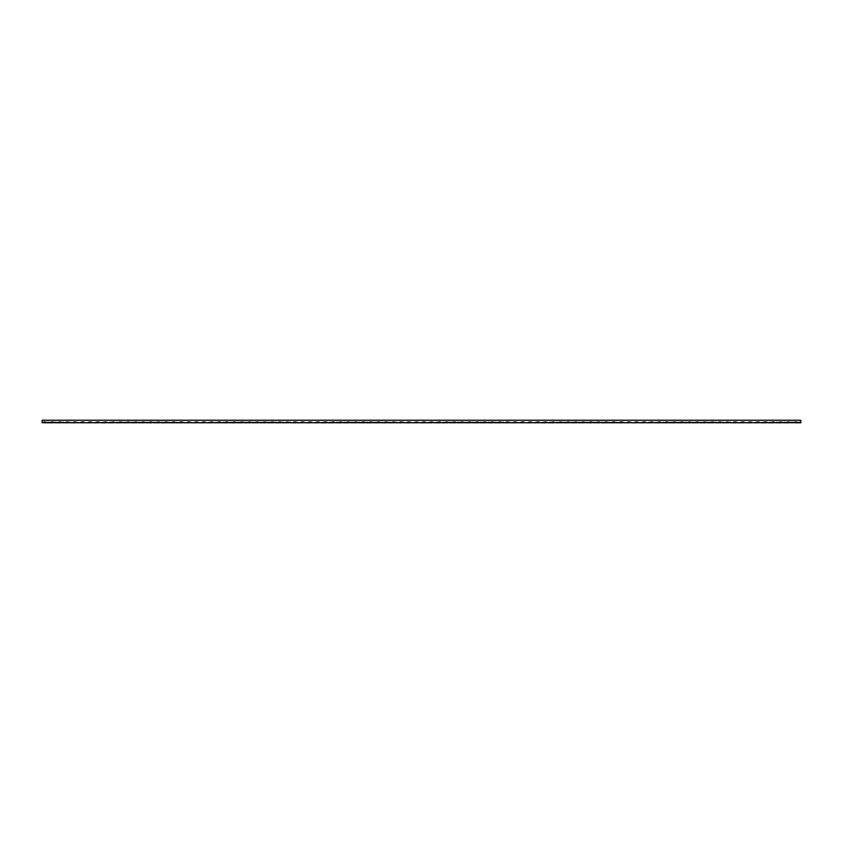 <?xml version="1.0" encoding="UTF-8"?>
<svg xmlns="http://www.w3.org/2000/svg" width="843" height="843" viewBox="0 0 843 843"><rect width="100%" height="100%" fill="white"/><g stroke="black" fill="none" stroke-linecap="round" stroke-linejoin="round"><path stroke-width="0.63" stroke-dasharray="4.21 3.16" d="M42.15 420.236L800.85 420.236L800.85 422.185A4.594 4.594 0 0 0 797.056 422.764L794.527 422.764A4.594 4.594 0 0 0 789.47 422.764L786.94 422.764A4.594 4.594 0 0 0 781.882 422.764L779.354 422.764A4.594 4.594 0 0 0 774.295 422.764L771.766 422.764A4.594 4.594 0 0 0 766.708 422.764L764.18 422.764A4.594 4.594 0 0 0 759.121 422.764L756.592 422.764A4.594 4.594 0 0 0 751.534 422.764L749.005 422.764A4.594 4.594 0 0 0 743.947 422.764L741.418 422.764A4.594 4.594 0 0 0 736.36 422.764L733.832 422.764A4.594 4.594 0 0 0 728.774 422.764L726.245 422.764A4.594 4.594 0 0 0 721.186 422.764L718.658 422.764A4.594 4.594 0 0 0 713.6 422.764L711.07 422.764A4.594 4.594 0 0 0 706.012 422.764L703.484 422.764A4.594 4.594 0 0 0 698.425 422.764L695.896 422.764A4.594 4.594 0 0 0 690.838 422.764L688.31 422.764A4.594 4.594 0 0 0 683.251 422.764L680.722 422.764A4.594 4.594 0 0 0 675.664 422.764L673.135 422.764A4.594 4.594 0 0 0 668.077 422.764L665.548 422.764A4.594 4.594 0 0 0 660.49 422.764L657.962 422.764A4.594 4.594 0 0 0 652.904 422.764L650.375 422.764A4.594 4.594 0 0 0 645.316 422.764L642.788 422.764A4.594 4.594 0 0 0 637.73 422.764L635.2 422.764A4.594 4.594 0 0 0 630.142 422.764L627.614 422.764A4.594 4.594 0 0 0 622.555 422.764L620.026 422.764A4.594 4.594 0 0 0 614.968 422.764L612.44 422.764A4.594 4.594 0 0 0 607.381 422.764L604.852 422.764A4.594 4.594 0 0 0 599.794 422.764L597.265 422.764A4.594 4.594 0 0 0 592.207 422.764L589.678 422.764A4.594 4.594 0 0 0 584.62 422.764L582.091 422.764A4.594 4.594 0 0 0 577.034 422.764L574.505 422.764A4.594 4.594 0 0 0 569.446 422.764L566.918 422.764A4.594 4.594 0 0 0 561.86 422.764L559.33 422.764A4.594 4.594 0 0 0 554.273 422.764L551.744 422.764A4.594 4.594 0 0 0 546.685 422.764L544.156 422.764A4.594 4.594 0 0 0 539.099 422.764L536.569 422.764A4.594 4.594 0 0 0 531.511 422.764L528.982 422.764A4.594 4.594 0 0 0 523.924 422.764L521.395 422.764A4.594 4.594 0 0 0 516.337 422.764L513.808 422.764A4.594 4.594 0 0 0 508.75 422.764L506.221 422.764A4.594 4.594 0 0 0 501.163 422.764L498.634 422.764A4.594 4.594 0 0 0 493.576 422.764L491.047 422.764A4.594 4.594 0 0 0 485.989 422.764L483.46 422.764A4.594 4.594 0 0 0 478.402 422.764L475.874 422.764A4.594 4.594 0 0 0 470.815 422.764L468.286 422.764A4.594 4.594 0 0 0 463.228 422.764L460.7 422.764A4.594 4.594 0 0 0 455.641 422.764L453.113 422.764A4.594 4.594 0 0 0 448.054 422.764L445.526 422.764A4.594 4.594 0 0 0 440.467 422.764L437.939 422.764A4.594 4.594 0 0 0 432.88 422.764L430.351 422.764A4.594 4.594 0 0 0 425.293 422.764L422.764 422.764A4.594 4.594 0 0 0 417.706 422.764L415.178 422.764A4.594 4.594 0 0 0 410.119 422.764L407.591 422.764A4.594 4.594 0 0 0 402.532 422.764L400.004 422.764A4.594 4.594 0 0 0 394.945 422.764L392.416 422.764A4.594 4.594 0 0 0 387.358 422.764L384.829 422.764A4.594 4.594 0 0 0 379.771 422.764L377.243 422.764A4.594 4.594 0 0 0 372.184 422.764L369.656 422.764A4.594 4.594 0 0 0 364.597 422.764L362.069 422.764A4.594 4.594 0 0 0 357.01 422.764L354.481 422.764A4.594 4.594 0 0 0 349.423 422.764L346.894 422.764A4.594 4.594 0 0 0 341.836 422.764L339.308 422.764A4.594 4.594 0 0 0 334.249 422.764L331.721 422.764A4.594 4.594 0 0 0 326.662 422.764L324.134 422.764A4.594 4.594 0 0 0 319.075 422.764L316.546 422.764A4.594 4.594 0 0 0 311.488 422.764L308.959 422.764A4.594 4.594 0 0 0 303.901 422.764L301.373 422.764A4.594 4.594 0 0 0 296.314 422.764L293.786 422.764A4.594 4.594 0 0 0 288.727 422.764L286.199 422.764A4.594 4.594 0 0 0 281.14 422.764L278.611 422.764A4.594 4.594 0 0 0 273.554 422.764L271.024 422.764A4.594 4.594 0 0 0 265.966 422.764L263.438 422.764A4.594 4.594 0 0 0 258.38 422.764L255.851 422.764A4.594 4.594 0 0 0 250.792 422.764L248.263 422.764A4.594 4.594 0 0 0 243.206 422.764L240.677 422.764A4.594 4.594 0 0 0 235.618 422.764L233.089 422.764A4.594 4.594 0 0 0 228.031 422.764L225.502 422.764A4.594 4.594 0 0 0 220.444 422.764L217.916 422.764A4.594 4.594 0 0 0 212.857 422.764L210.328 422.764A4.594 4.594 0 0 0 205.27 422.764L202.742 422.764A4.594 4.594 0 0 0 197.683 422.764L195.154 422.764A4.594 4.594 0 0 0 190.096 422.764L187.567 422.764A4.594 4.594 0 0 0 182.509 422.764L179.981 422.764A4.594 4.594 0 0 0 174.922 422.764L172.393 422.764A4.594 4.594 0 0 0 167.335 422.764L164.806 422.764A4.594 4.594 0 0 0 159.748 422.764L157.219 422.764A4.594 4.594 0 0 0 152.161 422.764L149.632 422.764A4.594 4.594 0 0 0 144.574 422.764L142.046 422.764A4.594 4.594 0 0 0 136.987 422.764L134.458 422.764A4.594 4.594 0 0 0 129.4 422.764L126.871 422.764A4.594 4.594 0 0 0 121.813 422.764L119.284 422.764A4.594 4.594 0 0 0 114.227 422.764L111.697 422.764A4.594 4.594 0 0 0 106.639 422.764L104.11 422.764A4.594 4.594 0 0 0 99.052 422.764L96.523 422.764A4.594 4.594 0 0 0 91.465 422.764L88.937 422.764A4.594 4.594 0 0 0 83.878 422.764L81.35 422.764A4.594 4.594 0 0 0 76.291 422.764L73.763 422.764A4.594 4.594 0 0 0 68.704 422.764L66.175 422.764A4.594 4.594 0 0 0 61.117 422.764L58.588 422.764A4.594 4.594 0 0 0 53.53 422.764L51.002 422.764A4.594 4.594 0 0 0 45.944 422.764L43.415 422.764A4.594 4.594 0 0 0 42.15 422.185L42.15 420.236M422.596 420.236L421.932 420.257L422.606 420.257M47.208 422.764L49.737 422.764M54.795 422.764L57.324 422.764M62.382 422.764L64.911 422.764M69.969 422.764L72.498 422.764M77.556 422.764L80.085 422.764M85.143 422.764L87.672 422.764M92.73 422.764L95.259 422.764M100.317 422.764L102.846 422.764M107.904 422.764L110.433 422.764M115.491 422.764L118.02 422.764M123.078 422.764L125.607 422.764M130.665 422.764L133.194 422.764M138.252 422.764L140.781 422.764M145.839 422.764L148.368 422.764M153.426 422.764L155.955 422.764M161.013 422.764L163.542 422.764M168.6 422.764L171.129 422.764M176.187 422.764L178.716 422.764M183.774 422.764L186.303 422.764M191.361 422.764L193.89 422.764M198.948 422.764L201.477 422.764M206.535 422.764L209.064 422.764M214.122 422.764L216.651 422.764M221.709 422.764L224.238 422.764M229.296 422.764L231.825 422.764M236.883 422.764L239.412 422.764M244.47 422.764L246.999 422.764M252.057 422.764L254.586 422.764M259.644 422.764L262.173 422.764M267.231 422.764L269.76 422.764M274.818 422.764L277.347 422.764M282.405 422.764L284.934 422.764M289.992 422.764L292.521 422.764M297.579 422.764L300.108 422.764M305.166 422.764L307.695 422.764M312.753 422.764L315.282 422.764M320.34 422.764L322.869 422.764M327.927 422.764L330.456 422.764M335.514 422.764L338.043 422.764M343.101 422.764L345.63 422.764M350.688 422.764L353.217 422.764M358.275 422.764L360.804 422.764M365.862 422.764L368.391 422.764M373.449 422.764L375.978 422.764M381.036 422.764L383.565 422.764M388.623 422.764L391.152 422.764M396.21 422.764L398.739 422.764M403.797 422.764L406.326 422.764M411.384 422.764L413.913 422.764M418.971 422.764L421.5 422.764M426.558 422.764L429.087 422.764M434.145 422.764L436.674 422.764M441.732 422.764L444.261 422.764M449.319 422.764L451.848 422.764M456.906 422.764L459.435 422.764M464.493 422.764L467.022 422.764M472.08 422.764L474.609 422.764M479.667 422.764L482.196 422.764M487.254 422.764L489.783 422.764M494.841 422.764L497.37 422.764M502.428 422.764L504.957 422.764M510.015 422.764L512.544 422.764M517.602 422.764L520.131 422.764M525.189 422.764L527.718 422.764M532.776 422.764L535.305 422.764M540.363 422.764L542.892 422.764M547.95 422.764L550.479 422.764M555.537 422.764L558.066 422.764M563.124 422.764L565.653 422.764M570.711 422.764L573.24 422.764M578.298 422.764L580.827 422.764M585.885 422.764L588.414 422.764M593.472 422.764L596.001 422.764M601.059 422.764L603.588 422.764M608.646 422.764L611.175 422.764M616.233 422.764L618.762 422.764M623.82 422.764L626.349 422.764M631.407 422.764L633.936 422.764M638.994 422.764L641.523 422.764M646.581 422.764L649.11 422.764M654.168 422.764L656.697 422.764M661.755 422.764L664.284 422.764M669.342 422.764L671.871 422.764M676.929 422.764L679.458 422.764M684.516 422.764L687.045 422.764M692.103 422.764L694.632 422.764M699.69 422.764L702.219 422.764M707.277 422.764L709.806 422.764M714.864 422.764L717.393 422.764M722.451 422.764L724.98 422.764M730.038 422.764L732.567 422.764M737.625 422.764L740.154 422.764M745.212 422.764L747.741 422.764M752.799 422.764L755.328 422.764M760.386 422.764L762.915 422.764M767.973 422.764L770.502 422.764M775.56 422.764L778.089 422.764M783.147 422.764L785.676 422.764M790.734 422.764L793.263 422.764M798.321 422.764L800.85 422.764L800.85 422.185M42.15 422.185L42.15 422.764"/><path stroke-width="1.26" d="M45.944 422.764L42.15 422.764L42.15 420.236L800.85 420.236L800.85 422.764L794.527 422.764M53.53 422.764L47.208 422.764A4.594 4.594 0 0 0 42.15 422.764L43.415 422.764M61.117 422.764L54.795 422.764A4.594 4.594 0 0 0 49.737 422.764L51.002 422.764M68.704 422.764L62.382 422.764A4.594 4.594 0 0 0 57.324 422.764L58.588 422.764M76.291 422.764L69.969 422.764A4.594 4.594 0 0 0 64.911 422.764L66.175 422.764M83.878 422.764L77.556 422.764A4.594 4.594 0 0 0 72.498 422.764L73.763 422.764M91.465 422.764L85.143 422.764A4.594 4.594 0 0 0 80.085 422.764L81.35 422.764M99.052 422.764L92.73 422.764A4.594 4.594 0 0 0 87.672 422.764L88.937 422.764M106.639 422.764L100.317 422.764A4.594 4.594 0 0 0 95.259 422.764L96.523 422.764M114.227 422.764L107.904 422.764A4.594 4.594 0 0 0 102.846 422.764L104.11 422.764M121.813 422.764L115.491 422.764A4.594 4.594 0 0 0 110.433 422.764L111.697 422.764M129.4 422.764L123.078 422.764A4.594 4.594 0 0 0 118.02 422.764L119.284 422.764M136.987 422.764L130.665 422.764A4.594 4.594 0 0 0 125.607 422.764L126.871 422.764M144.574 422.764L138.252 422.764A4.594 4.594 0 0 0 133.194 422.764L134.458 422.764M152.161 422.764L145.839 422.764A4.594 4.594 0 0 0 140.781 422.764L142.046 422.764M159.748 422.764L153.426 422.764A4.594 4.594 0 0 0 148.368 422.764L149.632 422.764M167.335 422.764L161.013 422.764A4.594 4.594 0 0 0 155.955 422.764L157.219 422.764M174.922 422.764L168.6 422.764A4.594 4.594 0 0 0 163.542 422.764L164.806 422.764M182.509 422.764L176.187 422.764A4.594 4.594 0 0 0 171.129 422.764L172.393 422.764M190.096 422.764L183.774 422.764A4.594 4.594 0 0 0 178.716 422.764L179.981 422.764M197.683 422.764L191.361 422.764A4.594 4.594 0 0 0 186.303 422.764L187.567 422.764M205.27 422.764L198.948 422.764A4.594 4.594 0 0 0 193.89 422.764L195.154 422.764M212.857 422.764L206.535 422.764A4.594 4.594 0 0 0 201.477 422.764L202.742 422.764M220.444 422.764L214.122 422.764A4.594 4.594 0 0 0 209.064 422.764L210.328 422.764M228.031 422.764L221.709 422.764A4.594 4.594 0 0 0 216.651 422.764L217.916 422.764M235.618 422.764L229.296 422.764A4.594 4.594 0 0 0 224.238 422.764L225.502 422.764M243.206 422.764L236.883 422.764A4.594 4.594 0 0 0 231.825 422.764L233.089 422.764M250.792 422.764L244.47 422.764A4.594 4.594 0 0 0 239.412 422.764L240.677 422.764M258.38 422.764L252.057 422.764A4.594 4.594 0 0 0 246.999 422.764L248.263 422.764M265.966 422.764L259.644 422.764A4.594 4.594 0 0 0 254.586 422.764L255.851 422.764M273.554 422.764L267.231 422.764A4.594 4.594 0 0 0 262.173 422.764L263.438 422.764M281.14 422.764L274.818 422.764A4.594 4.594 0 0 0 269.76 422.764L271.024 422.764M288.727 422.764L282.405 422.764A4.594 4.594 0 0 0 277.347 422.764L278.611 422.764M296.314 422.764L289.992 422.764A4.594 4.594 0 0 0 284.934 422.764L286.199 422.764M303.901 422.764L297.579 422.764A4.594 4.594 0 0 0 292.521 422.764L293.786 422.764M311.488 422.764L305.166 422.764A4.594 4.594 0 0 0 300.108 422.764L301.373 422.764M319.075 422.764L312.753 422.764A4.594 4.594 0 0 0 307.695 422.764L308.959 422.764M326.662 422.764L320.34 422.764A4.594 4.594 0 0 0 315.282 422.764L316.546 422.764M334.249 422.764L327.927 422.764A4.594 4.594 0 0 0 322.869 422.764L324.134 422.764M341.836 422.764L335.514 422.764A4.594 4.594 0 0 0 330.456 422.764L331.721 422.764M349.423 422.764L343.101 422.764A4.594 4.594 0 0 0 338.043 422.764L339.308 422.764M357.01 422.764L350.688 422.764A4.594 4.594 0 0 0 345.63 422.764L346.894 422.764M364.597 422.764L358.275 422.764A4.594 4.594 0 0 0 353.217 422.764L354.481 422.764M372.184 422.764L365.862 422.764A4.594 4.594 0 0 0 360.804 422.764L362.069 422.764M379.771 422.764L373.449 422.764A4.594 4.594 0 0 0 368.391 422.764L369.656 422.764M387.358 422.764L381.036 422.764A4.594 4.594 0 0 0 375.978 422.764L377.243 422.764M394.945 422.764L388.623 422.764A4.594 4.594 0 0 0 383.565 422.764L384.829 422.764M402.532 422.764L396.21 422.764A4.594 4.594 0 0 0 391.152 422.764L392.416 422.764M410.119 422.764L403.797 422.764A4.594 4.594 0 0 0 398.739 422.764L400.004 422.764M417.706 422.764L411.384 422.764A4.594 4.594 0 0 0 406.326 422.764L407.591 422.764M425.293 422.764L418.971 422.764A4.594 4.594 0 0 0 413.913 422.764L415.178 422.764M432.88 422.764L426.558 422.764A4.594 4.594 0 0 0 421.5 422.764L422.764 422.764M440.467 422.764L434.145 422.764A4.594 4.594 0 0 0 429.087 422.764L430.351 422.764M448.054 422.764L441.732 422.764A4.594 4.594 0 0 0 436.674 422.764L437.939 422.764M455.641 422.764L449.319 422.764A4.594 4.594 0 0 0 444.261 422.764L445.526 422.764M463.228 422.764L456.906 422.764A4.594 4.594 0 0 0 451.848 422.764L453.113 422.764M470.815 422.764L464.493 422.764A4.594 4.594 0 0 0 459.435 422.764L460.7 422.764M478.402 422.764L472.08 422.764A4.594 4.594 0 0 0 467.022 422.764L468.286 422.764M485.989 422.764L479.667 422.764A4.594 4.594 0 0 0 474.609 422.764L475.874 422.764M493.576 422.764L487.254 422.764A4.594 4.594 0 0 0 482.196 422.764L483.46 422.764M501.163 422.764L494.841 422.764A4.594 4.594 0 0 0 489.783 422.764L491.047 422.764M508.75 422.764L502.428 422.764A4.594 4.594 0 0 0 497.37 422.764L498.634 422.764M516.337 422.764L510.015 422.764A4.594 4.594 0 0 0 504.957 422.764L506.221 422.764M523.924 422.764L517.602 422.764A4.594 4.594 0 0 0 512.544 422.764L513.808 422.764M531.511 422.764L525.189 422.764A4.594 4.594 0 0 0 520.131 422.764L521.395 422.764M539.099 422.764L532.776 422.764A4.594 4.594 0 0 0 527.718 422.764L528.982 422.764M546.685 422.764L540.363 422.764A4.594 4.594 0 0 0 535.305 422.764L536.569 422.764M554.273 422.764L547.95 422.764A4.594 4.594 0 0 0 542.892 422.764L544.156 422.764M561.86 422.764L555.537 422.764A4.594 4.594 0 0 0 550.479 422.764L551.744 422.764M569.446 422.764L563.124 422.764A4.594 4.594 0 0 0 558.066 422.764L559.33 422.764M577.034 422.764L570.711 422.764A4.594 4.594 0 0 0 565.653 422.764L566.918 422.764M584.62 422.764L578.298 422.764A4.594 4.594 0 0 0 573.24 422.764L574.505 422.764M592.207 422.764L585.885 422.764A4.594 4.594 0 0 0 580.827 422.764L582.091 422.764M599.794 422.764L593.472 422.764A4.594 4.594 0 0 0 588.414 422.764L589.678 422.764M607.381 422.764L601.059 422.764A4.594 4.594 0 0 0 596.001 422.764L597.265 422.764M614.968 422.764L608.646 422.764A4.594 4.594 0 0 0 603.588 422.764L604.852 422.764M622.555 422.764L616.233 422.764A4.594 4.594 0 0 0 611.175 422.764L612.44 422.764M630.142 422.764L623.82 422.764A4.594 4.594 0 0 0 618.762 422.764L620.026 422.764M637.73 422.764L631.407 422.764A4.594 4.594 0 0 0 626.349 422.764L627.614 422.764M645.316 422.764L638.994 422.764A4.594 4.594 0 0 0 633.936 422.764L635.2 422.764M652.904 422.764L646.581 422.764A4.594 4.594 0 0 0 641.523 422.764L642.788 422.764M660.49 422.764L654.168 422.764A4.594 4.594 0 0 0 649.11 422.764L650.375 422.764M668.077 422.764L661.755 422.764A4.594 4.594 0 0 0 656.697 422.764L657.962 422.764M675.664 422.764L669.342 422.764A4.594 4.594 0 0 0 664.284 422.764L665.548 422.764M683.251 422.764L676.929 422.764A4.594 4.594 0 0 0 671.871 422.764L673.135 422.764M690.838 422.764L684.516 422.764A4.594 4.594 0 0 0 679.458 422.764L680.722 422.764M698.425 422.764L692.103 422.764A4.594 4.594 0 0 0 687.045 422.764L688.31 422.764M706.012 422.764L699.69 422.764A4.594 4.594 0 0 0 694.632 422.764L695.896 422.764M713.6 422.764L707.277 422.764A4.594 4.594 0 0 0 702.219 422.764L703.484 422.764M721.186 422.764L714.864 422.764A4.594 4.594 0 0 0 709.806 422.764L711.07 422.764M728.774 422.764L722.451 422.764A4.594 4.594 0 0 0 717.393 422.764L718.658 422.764M736.36 422.764L730.038 422.764A4.594 4.594 0 0 0 724.98 422.764L726.245 422.764M743.947 422.764L737.625 422.764A4.594 4.594 0 0 0 732.567 422.764L733.832 422.764M751.534 422.764L745.212 422.764A4.594 4.594 0 0 0 740.154 422.764L741.418 422.764M759.121 422.764L752.799 422.764A4.594 4.594 0 0 0 747.741 422.764L749.005 422.764M766.708 422.764L760.386 422.764A4.594 4.594 0 0 0 755.328 422.764L756.592 422.764M774.295 422.764L767.973 422.764A4.594 4.594 0 0 0 762.915 422.764L764.18 422.764M781.882 422.764L775.56 422.764A4.594 4.594 0 0 0 770.502 422.764L771.766 422.764M789.47 422.764L783.147 422.764A4.594 4.594 0 0 0 778.089 422.764L779.354 422.764M797.056 422.764L798.321 422.764A4.594 4.594 0 0 0 793.263 422.764L790.734 422.764A4.594 4.594 0 0 0 785.676 422.764L786.94 422.764"/></g></svg>
